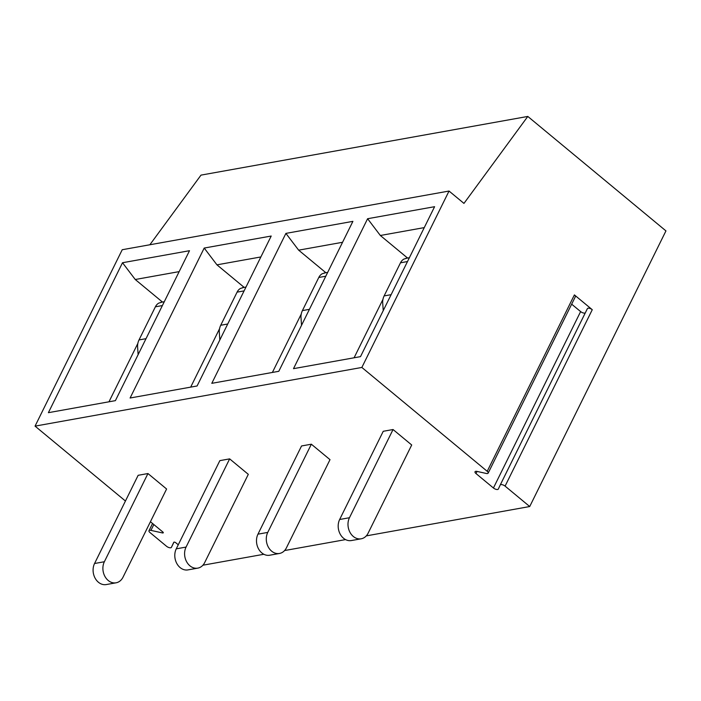 <?xml version="1.0" encoding="UTF-8"?>
<svg xmlns="http://www.w3.org/2000/svg" width="701" height="701" viewBox="0 0 701 701"><rect width="100%" height="100%" fill="white"/><g stroke="black" fill="none" stroke-linecap="round" stroke-linejoin="round"><path stroke-width="1.05" d="M150.426 521.719L162.886 532.041A1.358 0.57 26.3 0 1 163.28 532.786A1.358 0.57 26.3 0 1 162.466 532.935L150.943 530.385A3.251 1.358 -153.7 0 0 148.989 530.727A3.251 1.358 -153.7 0 0 149.944 532.523L166.523 546.263A3.251 1.358 -153.7 0 0 171.403 547.35L173.769 542.302A1.358 0.57 26.3 0 1 173.778 542.294A1.358 0.57 26.3 0 1 175.802 542.749L178.256 544.782M202.913 565.208L263.865 554.272M500.216 485.022L587.394 308.633A3.251 1.358 26.3 0 1 587.394 308.624A3.251 1.358 26.3 0 1 592.266 309.711L505.088 486.117L529.719 506.534L665.95 230.901L527.8 116.436L201.003 175.119L149.874 244.754M527.8 116.436L463.957 203.404L449.034 191.04L122.237 249.722L35.05 426.129L125.435 501.013M592.266 309.711L574.399 294.902A3.251 1.358 26.3 0 1 575.355 296.698L488.168 473.105A3.251 1.358 -153.7 0 1 486.214 473.447L476.995 471.405A3.251 1.358 -153.7 0 0 475.033 471.747A3.251 1.358 -153.7 0 0 475.988 473.543L493.434 487.992A3.251 1.358 -153.7 0 0 498.306 489.079A3.251 1.358 -153.7 0 0 498.315 489.07L500.207 485.039A3.251 1.358 -153.7 0 0 500.207 485.039A3.251 1.358 -153.7 0 1 505.088 486.117M284.597 550.548L345.558 539.604M366.299 535.879L529.719 506.534M171.403 547.35A3.251 1.358 -153.7 0 0 171.403 547.341L173.971 542.145L171.403 547.35M35.05 426.129L361.856 367.447L487.213 471.309A3.251 1.358 -153.7 0 1 488.168 473.105M166.601 489L147.955 473.543L138.15 475.304L94.556 563.508A13.547 10.699 -100.2 0 0 95.17 578.272A13.547 10.699 -100.2 0 0 106.272 584.564L116.077 582.803A13.547 10.699 79.8 0 0 123.008 577.203L166.601 489M248.303 474.332L229.648 458.875L219.851 460.636L176.258 548.839A13.547 10.699 -100.2 0 0 176.871 563.604A13.547 10.699 -100.2 0 0 187.973 569.895L197.778 568.134A13.547 10.699 79.8 0 0 204.71 562.535L248.303 474.332M330.005 459.654L311.349 444.206L301.544 445.967L257.959 534.171A13.547 10.699 -100.2 0 0 258.573 548.936A13.547 10.699 -100.2 0 0 269.675 555.227L279.48 553.466A13.547 10.699 79.8 0 0 286.411 547.858L330.005 459.654M411.706 444.986L393.051 429.529L383.245 431.29L339.652 519.494A13.547 10.699 -100.2 0 0 340.274 534.267A13.547 10.699 -100.2 0 0 351.376 540.55L361.181 538.797A13.547 10.699 79.8 0 0 368.113 533.189L411.706 444.986M571.657 304.164L580.621 311.586A3.251 1.358 -153.7 0 0 585.274 312.918M449.034 191.04L361.856 367.447M48.395 412.679L122.509 262.735L189.498 250.704L115.393 400.648L48.395 412.679M130.097 398.01L204.201 248.058L271.199 236.035L197.095 385.979L130.097 398.01M211.798 383.333L285.903 233.389L352.901 221.358L278.796 371.302L211.798 383.333M293.5 368.665L367.604 218.721L434.602 206.69L360.498 356.634L293.5 368.665M108.979 401.796L137.86 343.376M162.466 302.052L135.249 279.506L122.509 262.735M179.158 271.62L135.249 279.506M161.484 302.306L158.812 303.086A10.83 8.561 79.8 0 0 155.385 306.81L139.017 339.932A13.547 10.699 79.8 0 0 137.554 346.11L138.123 354.645M190.681 387.127L219.562 328.708M244.167 287.384L216.951 264.838L204.201 248.058M243.186 287.638L240.513 288.418A10.83 8.561 79.8 0 0 237.087 292.142L220.719 325.264A13.547 10.699 79.8 0 0 219.255 331.433L219.825 339.976M260.86 256.952L216.951 264.838M272.382 372.459L301.264 314.03M325.869 272.715L298.652 250.161L285.903 233.389M324.887 272.969L322.215 273.749A10.83 8.561 79.8 0 0 318.789 277.473L302.42 310.587A13.547 10.699 79.8 0 0 300.948 316.764L301.526 325.308M342.561 242.283L298.652 250.161M354.084 357.79L382.956 299.362M407.57 258.047L380.345 235.492L367.604 218.721M406.58 258.292L403.916 259.081A10.83 8.561 79.8 0 0 400.49 262.805L384.122 295.918A13.547 10.699 79.8 0 0 382.65 302.096L383.228 310.631M424.263 227.606L380.345 235.492M147.955 473.543L104.361 561.746A13.547 10.699 79.8 0 0 104.975 576.511A13.547 10.699 79.8 0 0 116.077 582.803M229.648 458.875L186.063 547.078A13.547 10.699 79.8 0 0 186.676 561.843A13.547 10.699 79.8 0 0 197.778 568.134M311.349 444.206L267.756 532.409A13.547 10.699 79.8 0 0 268.378 547.174A13.547 10.699 79.8 0 0 279.48 553.466M393.051 429.529L349.457 517.732A13.547 10.699 79.8 0 0 350.079 532.506A13.547 10.699 79.8 0 0 361.181 538.797M162.466 532.935L162.904 532.059M475.988 473.543L477.039 471.414M493.434 487.992L580.621 311.586M574.399 294.902L487.213 471.309M139.017 339.932L146.018 338.671M155.385 306.81L162.387 305.557M220.719 325.264L227.72 324.002M237.087 292.142L244.088 290.889M302.42 310.587L309.421 309.334M318.789 277.473L325.79 276.212M384.122 295.918L391.123 294.665M400.49 262.805L407.491 261.543M150.943 530.385L153.834 524.541M104.361 561.746L94.556 563.508M186.063 547.078L176.258 548.839M267.756 532.409L257.959 534.171M349.457 517.732L339.652 519.494M587.394 308.624L500.216 485.031M160.731 302.368L164.279 301.728M242.432 287.699L245.981 287.06M324.134 273.031L327.682 272.391M405.826 258.354L409.384 257.723M152.564 523.489L148.989 530.727"/></g></svg>
